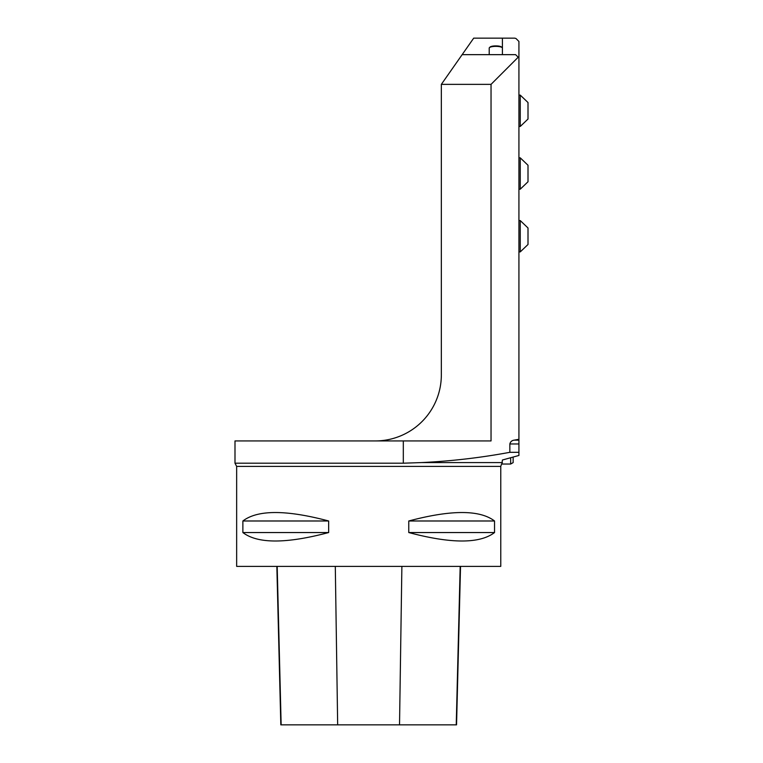 <?xml version="1.0" encoding="UTF-8"?>
<svg xmlns="http://www.w3.org/2000/svg" width="763" height="763" viewBox="0 0 763 763"><rect width="100%" height="100%" fill="white"/><g stroke="black" fill="none" stroke-linecap="round" stroke-linejoin="round"><path stroke-width="1.14" d="M518.926 57.959L515.616 54.659L462.14 54.659L473.699 38.15L514.71 38.15L515.979 38.503L518.926 41.45L518.926 455.463L502.416 460.003L501.92 463.58M514.71 38.15L515.979 38.503M518.191 57.225L491.038 84.369L491.038 440.928L234.994 440.928L234.994 463.198L403.312 463.198L421.262 462.588C451 461.186 480.528 457.762 509.846 452.316L509.846 443.971C510.418 441.71 511.887 440.432 514.252 440.137L518.926 439.288M509.846 443.971L518.926 443.971L518.926 440.137L514.252 440.137M502.416 54.659L502.416 38.15M375.31 440.928A66.028 66.028 0 0 0 441.338 374.9L441.338 84.369L462.14 54.659M509.846 452.316L518.926 452.316M236.654 466.412L236.654 566.384L500.766 566.384L500.766 466.412L236.654 466.412L234.994 463.198M494.538 520.986L494.538 532.545C479.765 543.819 451.171 543.819 408.768 532.545L408.768 520.986C451.171 509.713 479.765 509.713 494.538 520.986L408.768 520.986M328.653 520.986L328.653 532.545C286.249 543.819 257.656 543.819 242.872 532.545L242.872 520.986C257.656 509.713 286.249 509.713 328.653 520.986L242.872 520.986M491.038 84.369L441.338 84.369M276.845 566.384L280.822 724.85L456.551 724.85L460.528 566.384M242.872 532.545L328.653 532.545M408.768 532.545L494.538 532.545M500.766 466.412L501.558 464.038L510.666 464.038L510.666 457.733M513.146 457.056L513.146 462.607L510.666 464.038M489.455 47.621L490.084 47.029A5.942 1.536 0 0 1 495.816 45.894A5.942 1.536 0 0 1 501.539 47.029L502.178 47.621A6.6 1.707 180 0 0 495.816 46.362A6.6 1.707 180 0 0 489.455 47.621A6.6 1.707 180 0 0 489.207 48.079L489.207 54.659M520.242 95.098L528.006 102.528L528.006 119.038L520.242 126.467L520.242 95.098L518.926 95.098M520.242 157.827L528.006 165.256L528.006 181.766L520.242 189.195L520.242 157.827L518.926 157.827M520.242 220.555L528.006 227.984L528.006 244.494L520.242 251.914L520.242 220.555L518.926 220.555M403.312 440.928L403.312 463.198M502.416 462.588L421.262 462.588M281.146 724.85L277.188 566.384M337.666 724.85L335.3 566.384M399.526 724.85L401.882 566.384M456.236 724.85L460.184 566.384M518.926 126.467L520.242 126.467M518.926 189.195L520.242 189.195M518.926 251.914L520.242 251.914"/></g></svg>
